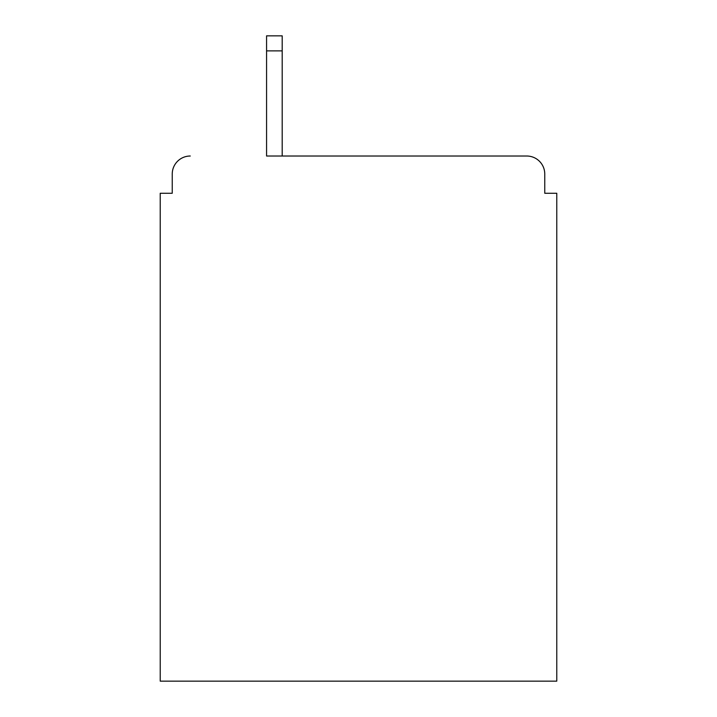 <?xml version="1.0" encoding="UTF-8"?>
<svg xmlns="http://www.w3.org/2000/svg" width="717" height="717" viewBox="0 0 717 717"><rect width="100%" height="100%" fill="white"/><g stroke="black" fill="none" stroke-linecap="round" stroke-linejoin="round"><path stroke-width="1.08" d="M544.759 193.267L544.759 174.043L544.759 193.267L556.777 193.267L556.777 681.15L160.223 681.15L160.223 193.267L172.241 193.267L172.241 174.043L172.241 193.267M266.572 50.871L266.572 156.019L526.735 156.019L282.193 156.019L282.193 50.871L266.572 50.871L266.572 35.85L282.193 35.85L282.193 50.871M544.759 174.043A18.024 18.024 0 0 0 526.735 156.019M190.265 156.019A18.024 18.024 0 0 0 172.241 174.043"/></g></svg>
